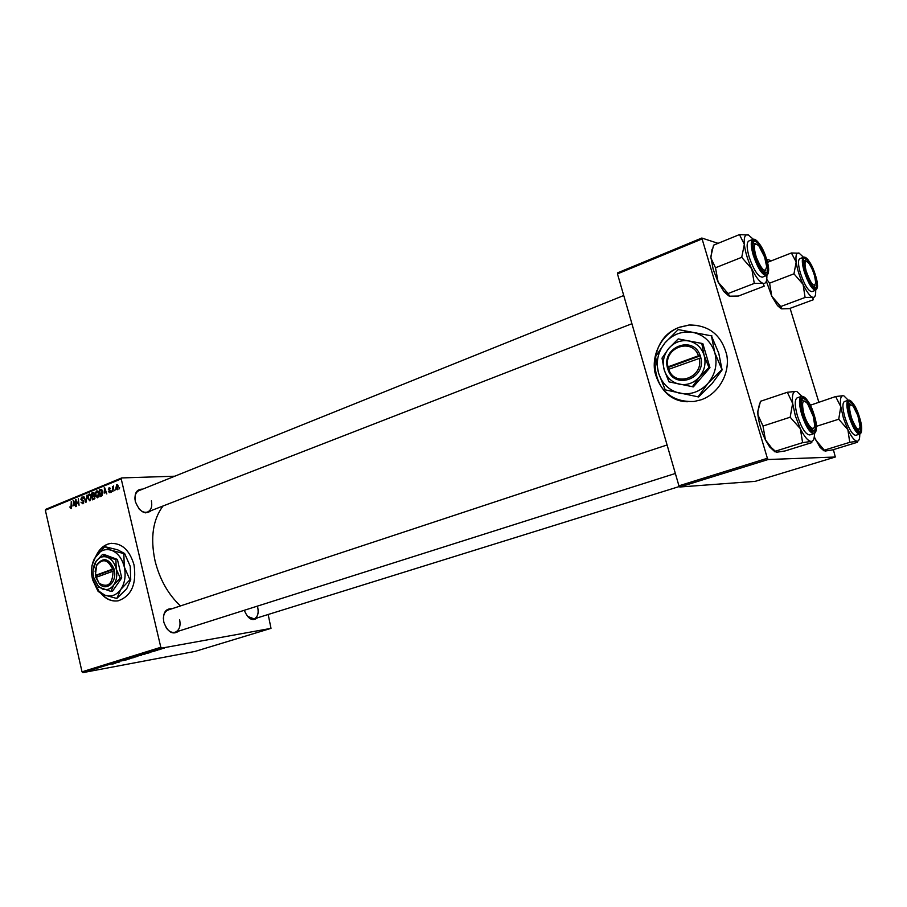 <?xml version="1.0" encoding="UTF-8"?>
<svg xmlns="http://www.w3.org/2000/svg" width="907" height="907" viewBox="0 0 907 907"><rect width="100%" height="100%" fill="white"/><g stroke="black" fill="none" stroke-linecap="round" stroke-linejoin="round"><path stroke-width="1.36" d="M700.986 399.84C718.197 394.035 729.965 374.172 726.881 355.521C721.734 335.148 709.138 324.978 689.105 325.001L679.57 327.2C662.201 333.731 651.283 354.047 654.945 372.414C660.613 392.584 673.686 402.277 694.138 401.472L700.986 399.84M698.537 325.454L689.297 325.035L679.774 327.234C642.859 339.377 649.14 401.109 687.427 401.744M100.734 593.189C105.892 599.278 111.742 601.806 118.273 600.785C131.504 595.978 136.753 583.995 134.021 564.857C129.554 549.925 121.663 542.794 110.348 543.452C104.169 544.665 99.43 548.792 96.119 555.821M101.323 593.529C106.119 599.028 111.538 601.488 117.581 600.899M179.064 630.989C172.795 635.285 167.716 632.36 163.816 622.213C162.648 612.973 165.38 608.472 172.024 608.722M166.083 627.667C168.849 631.51 171.888 633.029 175.21 632.213C179.314 630.32 180.788 626.181 179.654 619.821M151.356 510.539C144.984 515.187 139.644 512.172 135.313 501.469C134.157 493.215 136.606 489.1 142.671 489.134M138.692 508.487C141.651 511.786 144.644 512.954 147.671 511.967C151.208 510.153 152.444 506.446 151.39 500.845M257.475 617.826C252.407 621.612 248.008 619.096 244.289 610.286M247.373 616.261L254.062 618.891C257.633 617.213 258.858 613.393 257.724 607.418M180.436 605.933C168.169 594.38 159.7 579.369 155.052 560.9C150.222 537.862 152.864 519.564 163.011 506.004M156.208 650.614L155.142 650.863L156.208 650.614M159.587 649.571L158.521 649.809L159.587 649.571M141.481 655.205L136.345 656.271L141.424 654.956M147.909 653.199L144.848 653.539L150.845 652.28L147.909 653.199M137.762 656.351L131.9 657.564L137.717 656.18M129.86 658.799L123.749 660.103L129.86 658.799M111.946 664.241L114.339 663.607L111.935 664.185M119.645 661.974L115.166 662.768L119.645 661.974M82.934 672.62L195.096 651.407L271.012 628.358L161.707 648.12L82.934 672.62L82.027 671.826L160.811 647.281L161.707 648.12M115.835 663.153L112.672 663.539L115.835 663.153M126.13 659.967L120.994 660.976L126.096 659.786M133.635 657.632L128.499 658.709L133.556 657.518M151.73 651.861L154.644 651.079L151.73 651.861M145.131 654.06L139.78 655.115L145.12 653.981M161.911 648.856L158.203 649.582L161.865 648.664M157.659 650.172L154.303 650.773L157.659 650.172M164.246 648.12L163.169 648.369L164.246 648.12M98.852 493.193L97.457 497.818L95.507 495.607L95.473 492.501L96.89 490.891L98.852 493.193M104.135 493.113L104.679 487.739L106.822 493.941L105.768 492.433L104.135 493.113M71.109 508.6L69.794 506.979L70.973 507.841L71.268 501.503L71.789 506.378L71.109 508.6M83.875 501.333L82.9 503.793L81.006 502.195L82.503 503.102L83.421 501.594L80.859 499.315L81.721 497.104L83.489 498.555L82.072 497.796L81.313 499.088L83.875 501.333M87.038 495.007L85.938 502.455L83.773 496.344L86.097 501.39L87.038 495.007M91.267 496.299L89.884 500.902L87.956 498.703L87.922 495.607L89.317 494.009L91.267 496.299M119.656 487.683L119.271 488.862L119.656 487.683M174.79 476.209L121.685 477.932L121.209 478.885L45.35 510.222L82.027 671.826M121.209 478.885L160.811 647.281M95.02 496.571L94.169 499.099L92.344 499.848L91.63 493.113L93.444 492.478L95.02 496.571M73.138 505.789L73.66 500.517L75.734 506.628L74.725 505.142L73.138 505.789M76.245 502.161L76.199 506.435L75.496 499.757L78.501 504.439L78.353 498.578L79.068 505.267L76.041 500.596L76.245 502.161M109.906 492.773L108.364 491.56L109.634 492.218L110.257 491.197L108.352 489.531L109.35 487.694L110.484 488.76L109.169 488.374L108.953 489.599L110.733 490.948L109.906 492.773M102.003 495.744L99.94 496.753L99.214 489.984L100.836 489.372L102.57 491.503L102.003 495.744M118.307 486.141L117.241 489.757L115.869 488.272L116.708 484.633L118.307 486.141M115.155 489.519L114.781 490.698L115.155 489.519M113.205 489.27L112.91 491.458L112.377 486.503L112.967 487.331L113.579 485.925L113.205 489.27M111.89 490.857L111.516 492.025L111.89 490.857M45.35 510.222L45.849 509.292L121.685 477.932M268.177 614.493L271.012 628.358M679.774 487.002L755.202 481.345L835.313 457.015L768.184 459.509L679.774 487.002L678.935 485.823L767.379 458.273L768.184 459.509M701.712 239.085L617.463 273.88L617.644 272.837L701.825 238.031L767.379 458.273M617.463 273.88L678.935 485.823M771.472 260.785L766.562 259.175M718.072 243.337L701.825 238.031M790.088 308.335L818.806 402.062M833.386 449.645L835.313 457.015M623.744 295.512L138.986 490.619C136.118 491.979 134.769 494.871 134.95 499.269M667.087 444.974L168.18 609.992C165.017 611.273 163.407 614.3 163.362 619.05M94.158 493L91.63 493.113M92.185 493.703L92.412 495.8L93.897 494.905L93.943 493.896L92.185 493.703M94.566 495.698L92.412 495.8M92.503 496.594L92.741 498.861L94.09 498.272L94.543 496.741L93.852 496.072L92.503 496.594M94.623 498.771L92.741 498.861M94.929 498.238L94.09 498.272M88.535 495.585L87.922 495.607M89.793 494.054L89.033 494.088M88.398 495.948L88.433 498.533L90.008 500.074L90.779 496.424L89.385 494.791L88.398 495.948M83.739 502.977L82.752 503.034M83.795 501.049L83.172 501.083M83.467 500.403L81.709 500.494M82.514 497.07L81.721 497.104M73.728 500.721L73.093 500.743M73.399 502.807L73.218 504.938L74.487 504.428L73.478 501.356L73.399 502.807M75.134 504.836L73.218 504.938M76.075 499.734L75.496 499.757M77.39 502.149L76.8 502.183M110.688 490.8L110.064 490.823M109.792 487.751L109.055 487.773M104.759 487.955L104.09 487.977M104.407 490.063L104.214 492.252L105.529 491.707L104.486 488.59L104.407 490.063M106.21 492.161L104.214 492.252M101.074 490.154L102.003 490.041M101.89 489.871L99.214 489.984M99.781 490.585L100.337 495.766L102.083 491.651L101.108 490.154L99.781 490.585M102.06 495.675L100.337 495.766M102.049 490.12L101.108 490.154M102.23 495.449L100.949 495.505M96.097 492.478L95.473 492.501M97.378 490.936L96.607 490.97M95.961 492.841L95.995 495.437L97.582 496.979L98.353 493.317L96.958 491.673L95.961 492.841M98.557 496.934L97.582 496.979M117.309 484.61L116.708 484.633M116.822 485.234L116.345 488.011L117.218 489.134L117.819 486.345L116.822 485.234M117.944 485.188L117.128 485.222M118.114 489.066L117.332 489.1M114.021 663.312L116.119 662.836L114.021 663.312M129.248 658.516L133.567 657.552L129.248 658.516M134.553 656.997L135.869 656.94M132.864 657.337L135.494 656.691L132.853 657.269M135.562 656.577L134.565 657.065M135.903 656.849L137.524 656.328L135.608 656.747M146.174 653.323L148.272 652.847L146.174 653.323M140.744 654.888L145.245 653.913L140.732 654.82M137.093 656.078L141.413 655.115L137.093 656.078M159.167 649.31L161.775 648.822L159.156 649.265M111.64 543.304L110.62 543.429C104.77 544.563 100.178 548.35 96.856 554.823M780.757 306.521L805.099 297.462L812.74 297.315L813.318 299.741L789.283 308.629L781.63 308.856L780.757 306.521L771.744 296.181L766.336 281.215M780.984 308.618L777.526 305.648L771.744 296.181L769.589 283.165L766.744 279.413M814.928 274.946C817.853 286.238 817.037 289.889 812.502 285.898C809.951 282.644 807.695 277.995 805.745 271.941L803.965 262.656C805.62 256.216 809.282 260.309 814.928 274.946M813.738 287.156L815.008 285.456L813.738 287.156M803.591 257.225L799.781 258.699C797.843 260.116 798.081 265.025 800.496 273.438C804.588 285.183 808.386 291.26 811.89 291.657L815.71 290.229C812.23 289.821 808.443 283.732 804.339 271.964C801.924 263.54 801.663 258.631 803.591 257.225C804.962 256.726 806.663 257.883 808.704 260.683M769.589 283.165L793.965 273.823L803.069 284.345L805.099 297.462M767.435 262.361L791.38 252.974L796.176 261.987L793.965 273.823M799.316 253.212L791.38 252.974M815.631 290.263L815.699 292.02C815.676 295.988 814.69 297.757 812.74 297.315C809.974 296.283 806.742 291.963 803.069 284.345C799.464 276.465 797.162 269.005 796.176 261.987C795.45 255.355 796.425 252.407 799.078 253.121L803.511 257.248M806.153 261.295L804.09 260.865L806.153 261.295M814.645 276.125C812.978 270.433 810.926 266.023 808.477 262.883C804.928 259.595 804.124 262.225 806.051 270.751C810.858 284.072 814.101 288.052 815.744 282.689L814.645 276.125M764.624 257.112L758.966 246.024C753.932 241.602 753.025 245.321 756.268 257.203C761.925 270.399 765.383 273.472 766.63 266.42L764.624 257.112M753.286 243.53L755.95 243.802L753.286 243.53M765.848 270.161L764.057 272.191L765.848 270.161M728.106 293.517L718.129 282.134L713.242 269.651L710.805 256.783L713.571 245.173L739.466 234.596L744.352 244.38L741.711 257.327L751.812 268.925L754.284 283.415L763.048 283.358L764.204 286.159L738.366 296.056L729.613 296.204L728.106 293.517L754.284 283.415M728.729 295.886L723.945 291.623L718.129 282.134L715.498 267.769L710.85 257.894L712.029 249.368M765.973 258.949C769.102 271.76 767.81 275.501 762.084 270.195C759.261 266.499 756.857 261.545 754.885 255.332L753.139 246.398C752.322 235.151 761.835 244.663 765.973 258.949M752.878 239.357L748.785 241.013C746.484 242.623 746.608 247.951 749.148 256.976C753.717 270.093 758.127 276.805 762.379 277.145L766.483 275.547C762.265 275.206 757.867 268.472 753.286 255.332C750.735 246.285 750.599 240.967 752.878 239.357C754.613 238.677 756.835 240.23 759.567 244.028M715.498 267.769L741.711 257.327M748.626 235.026L739.466 234.596M766.857 275.365L766.88 275.977C767.005 281.465 765.723 283.925 763.048 283.358C759.726 282.145 755.973 277.327 751.812 268.925C747.742 260.218 745.259 252.033 744.352 244.38C743.774 237.158 745.089 234.006 748.298 234.89L753.286 239.244M851.639 418.24C856.072 429.079 858.872 431.8 860.029 426.426L857.875 415.655L853.238 406.279C848.952 402.64 848.419 406.631 851.639 418.24M859.19 429.238L857.784 430.904L859.19 429.238M848.714 403.966L850.857 404.499L848.714 403.966M843.963 395.94L848.317 400.27C846.152 401.835 846.424 407.39 849.122 416.925C852.931 428.025 856.469 433.75 859.734 434.102L859.734 435.734C859.621 439.294 858.782 441.119 857.194 441.199C854.632 440.927 851.526 437.083 847.886 429.68L843.419 418.116L840.789 406.653L838.726 419.227L847.886 429.68L849.746 442.333L857.194 441.199L857.353 442.287L832.547 449.895L825.075 451.074L815.54 439.804L814.327 436.664M850.494 416.732L848.521 405.86C850.165 399.341 853.657 403.093 858.997 417.141C862.194 429.782 861.355 433.897 856.48 429.487L850.494 416.732M853.578 404.114C851.299 400.951 849.553 399.67 848.34 400.27L844.417 401.54C842.206 403.116 842.456 408.672 845.154 418.184C848.952 429.272 852.501 434.986 855.789 435.326L859.734 434.102C861.151 433.614 861.786 431.596 861.616 428.025M824.61 450.076L849.746 442.333M816.357 426.347L838.726 419.227M835.63 396.54L840.789 406.653C839.905 399.409 840.687 395.758 843.147 395.713L835.63 396.54L810.302 405.248M810.427 405.531L810.745 404.703M824.021 450.87L820.053 447.355L814.271 437.049M803.681 412.889C806.867 425.53 814.905 433.784 814.531 424.238L813.307 416.528L807.536 403.581C802.729 398.717 801.437 401.812 803.681 412.889M813.59 428.093L811.595 430.054L813.59 428.093M801.641 400.656L804.43 401.053L801.641 400.656M814.486 433.376L814.486 433.739C814.463 438.705 813.364 441.267 811.164 441.414C808.069 441.108 804.464 436.879 800.348 428.716L795.382 415.984L792.65 403.377L790.167 417.209L800.348 428.716L802.616 442.661L811.164 441.414L811.833 442.605L785.077 450.949L776.528 452.253L771.415 447.707L765.429 439.872L763.002 426.052L790.167 417.209M803.341 414.476L801.369 403.706C800.926 392.788 809.554 400.917 813.624 414.964C817.06 429.487 815.688 433.75 809.52 427.775L803.341 414.476M797.48 416.075C801.686 428.365 805.779 434.657 809.747 434.941L814.01 433.591C810.064 433.297 805.983 426.993 801.777 414.68C798.897 404.295 798.772 398.207 801.414 396.416L797.174 397.822C794.521 399.624 794.611 405.712 797.48 416.075M775.496 451.164L802.616 442.661M763.002 426.052L757.935 414.862L757.901 411.438L760.497 401.291L787.321 392.278L792.65 403.377C791.856 395.418 792.956 391.427 795.938 391.405L787.321 392.278M760.497 401.291L760.134 402.22M797.06 391.711L801.935 396.302M775.088 451.958L769.578 446.845L765.429 439.872C761.392 431.483 758.887 423.138 757.935 414.862L757.742 411.733L759.601 403.683M112.581 569.143L95.326 575.423L99.419 583.927C106.289 591.636 116.878 582.43 114.395 570.707L113.987 568.802L112.581 569.143C107.888 559.381 102.57 558.156 96.652 565.469L95.326 575.423M113.965 568.814C108.908 558.247 103.183 556.909 96.788 564.8L95.11 571.365M93.84 578.235L98.693 587.135L110.949 591.409L112.457 591.217L121.731 577.918L117.411 559.415L103.931 554.426L102.412 554.562L96.017 561.433L93.07 570.492M110.949 591.409L113.738 584.992L120.223 578.088L121.731 577.918M120.223 578.088L116.221 569.018L115.903 559.562L117.411 559.415M115.903 559.562L107.298 557.238L102.412 554.562M92.763 580.072L97.922 591.103L99.566 592.441L104.724 595.105L116.799 598.484L120.767 589.471L129.928 579.754L124.293 566.943L123.817 553.61L111.663 550.356L104.77 546.649L94.498 558.463C91.528 564.505 90.813 571.195 92.367 578.53L98.999 591.228L104.724 595.105C110.949 597.248 116.3 595.377 120.767 589.471C124.894 583.11 126.073 575.594 124.293 566.943C122.071 558.451 117.865 552.93 111.663 550.356C105.405 548.384 100.099 550.368 95.768 556.308L92.004 565.401L91.652 568.825M116.799 598.484L126.708 588.734L130.733 579.652L129.928 579.754M123.817 553.61L124.633 553.531L130.234 566.308L130.733 579.652M104.77 546.649L117.627 549.801L124.633 553.531M96.017 561.433L95.088 562.986C92.99 567.283 92.48 572.034 93.591 577.249L98.296 586.251L102.378 589.017C106.799 590.525 110.586 589.187 113.738 584.992C116.652 580.469 117.479 575.14 116.221 569.018C114.656 563.009 111.686 559.075 107.298 557.238C102.854 555.821 99.101 557.215 96.017 561.433M95.779 577.464L114.395 570.707M95.757 577.294L99.101 583.246C108.058 588.167 112.695 584.097 113.024 571.025M114.055 569.143L96.754 575.435L97.072 576.818M96.754 575.435L95.348 575.594M698.458 355.771L668.006 366.859L667.303 367.358L668.051 369.773C674.423 389.965 706.304 378.786 700.862 357.857L700.181 355.385L698.458 355.771C692.109 336.996 663.028 347.925 668.006 366.859M700.136 355.397C693.345 335.034 661.849 346.905 667.337 367.335L668.289 367.46L668.81 369.262M668.969 381.87L693.356 386.881L709.966 367.686L702.823 343.594L678.232 338.901L668.799 348.356L662.019 358.106L664.185 369.829L668.969 381.87M692.324 386.801L699.354 377.097L708.945 367.573L709.966 367.686M708.945 367.573L704.115 355.317L701.791 343.436L702.823 343.594M701.791 343.436L678.232 338.901M711.428 335.851L678.209 329.581L664.978 342.869C657.858 351.95 655.704 361.984 658.527 373.004C662.042 383.774 669.105 390.52 679.728 393.23C690.578 395.169 700 391.858 708.004 383.31C715.43 374.149 717.686 363.911 714.761 352.585C711.031 341.576 703.764 334.842 692.937 332.393C681.985 330.772 672.677 334.264 664.978 342.869L655.534 356.564L658.527 373.004L665.228 389.863L698.594 396.949L712.018 383.672L722.097 369.943L714.761 352.585L711.428 335.851L718.741 353.163L722.097 369.943M698.039 396.903L708.004 383.31L721.564 369.886M678.209 329.581L711.972 335.941M668.799 348.356C663.709 354.807 662.167 361.972 664.185 369.829C666.702 377.516 671.747 382.312 679.309 384.205C687.018 385.554 693.696 383.185 699.354 377.097C704.603 370.589 706.19 363.333 704.115 355.317C701.496 347.506 696.349 342.721 688.685 340.953C680.919 339.774 674.286 342.234 668.799 348.356M700.862 357.857L668.72 369.296C674.706 387.924 704.127 377.584 699.195 358.231M668.051 369.773L668.72 369.296M700.306 355.816L668.289 367.46M93.784 492.592L92.786 492.637M94.192 495.437L93.183 495.483M94.838 498.442L93.625 498.499M83.637 500.664L82.378 500.721M110.575 490.517L109.498 490.562M101.414 489.474L100.36 489.519M815.416 275.104C809.498 255.139 798.693 251.137 805.235 271.783C811.425 292.349 821.946 295.308 815.416 275.104M766.551 259.141C760.202 237.294 747.187 232.464 754.273 255.128C760.95 277.712 773.66 281.283 766.551 259.141M850.029 416.71C856.412 437.945 866.14 437.866 859.451 417.163C853.328 396.54 843.306 395.52 850.029 416.71M802.774 414.442C809.69 437.832 821.459 437.73 814.169 414.998C807.581 392.357 795.473 391.11 802.774 414.442M93.455 493.261L94.271 493.215M93.999 496.072L94.827 496.027M89.385 494.791L90.632 494.734M82.503 503.102L83.705 503.045M82.208 497.796L83.206 497.75M96.958 491.673L98.217 491.617M97.389 497.025L98.534 496.979M116.924 485.2L117.933 485.166M117.218 489.134L118.103 489.088M815.71 290.229C817.354 288.505 817.899 286.521 817.343 284.276M777.526 305.648L780.53 306.929M631.918 323.72L145.301 512.886M766.483 275.547C768.24 274.696 768.875 272.043 768.388 267.61M723.945 291.623L727.595 293.12M679.411 486.492L254.051 618.891M820.053 447.355L822.932 448.738M175.198 632.213L675.352 473.477M814.01 433.591C815.847 433.002 816.606 430.269 816.3 425.406M808.273 401.676C805.711 397.685 803.421 395.928 801.414 396.416M769.578 446.845L771.415 447.707M96.652 565.469L96.788 564.8M98.999 591.228L99.566 592.441M98.296 586.251L98.693 587.124M99.101 583.246L99.419 583.927"/></g></svg>
